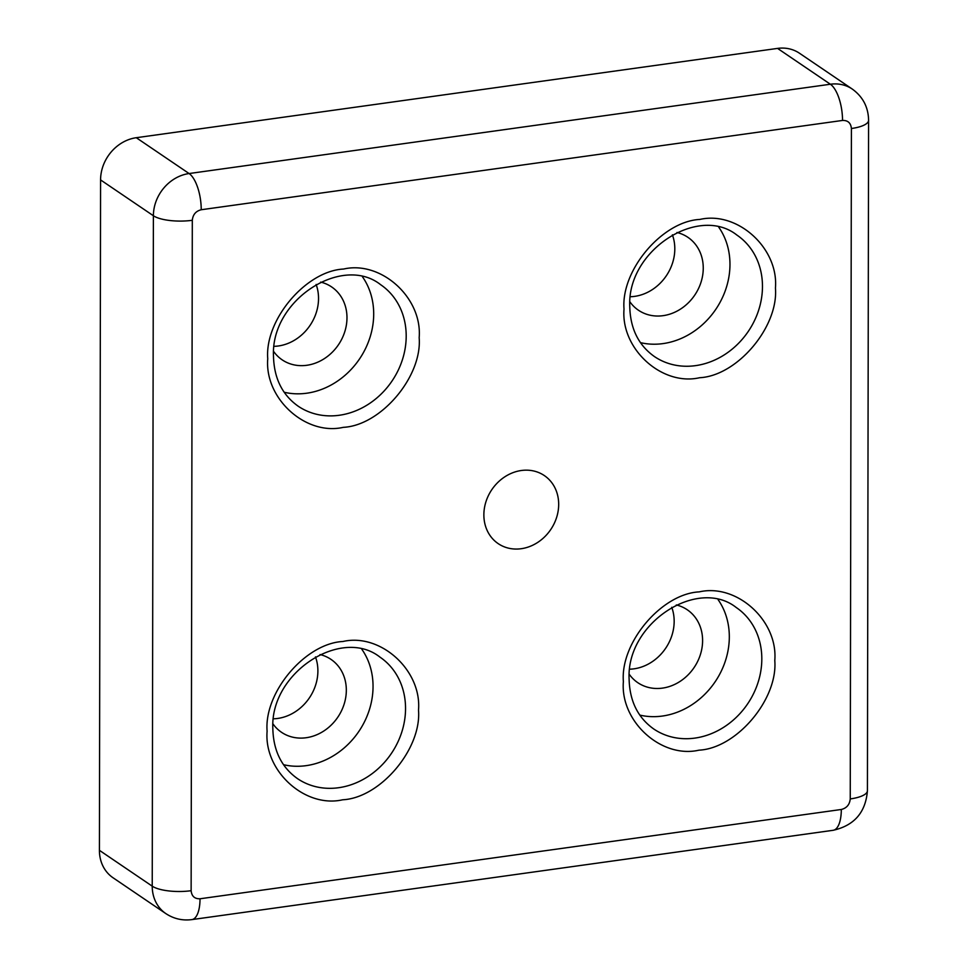 <?xml version="1.0" encoding="UTF-8"?>
<svg xmlns="http://www.w3.org/2000/svg" width="968" height="968" viewBox="0 0 968 968"><rect width="100%" height="100%" fill="white"/><g stroke="black" fill="none" stroke-linecap="round" stroke-linejoin="round"><path stroke-width="1.45" d="M418.515 710.101C421.709 748.966 380.291 797.959 342.672 799.786C305.053 808.437 263.768 770.976 267.108 731.191C263.913 692.314 305.331 643.333 342.95 641.494C380.569 632.854 421.854 670.316 418.515 710.101M419.168 337.651C422.363 376.516 380.944 425.509 343.325 427.336C305.707 435.987 264.421 398.514 267.749 358.729C264.567 319.864 305.985 270.871 343.604 269.043C381.223 260.392 422.496 297.866 419.168 337.651M774.787 660.491C777.982 699.356 736.563 748.349 698.944 750.176C661.325 758.827 620.04 721.354 623.38 681.569C620.185 642.704 661.604 593.711 699.223 591.884C736.842 583.232 778.127 620.706 774.787 660.491M775.441 288.028C778.635 326.906 737.205 375.886 699.598 377.726C661.979 386.365 620.694 348.904 624.021 309.119C620.839 270.253 662.257 221.261 699.876 219.433C737.495 210.782 778.768 248.244 775.441 288.028M558.681 504.401A41.116 35.574 -55.8 0 1 537.615 542.479A41.116 35.574 -55.8 0 1 498.193 543.629A41.116 35.574 -55.8 0 1 483.867 514.819A41.116 35.574 -55.8 0 1 504.933 476.74A41.116 35.574 -55.8 0 1 544.355 475.591A41.116 35.574 -55.8 0 1 558.681 504.401M283.527 764.696A73.423 63.525 124.2 0 0 373.043 686.53A73.423 63.525 124.2 0 0 361.838 649.274M284.181 392.246A73.423 63.525 124.2 0 0 373.696 314.08A73.423 63.525 124.2 0 0 362.492 276.824M639.8 715.086A73.423 63.525 124.2 0 0 729.315 636.92A73.423 63.525 124.2 0 0 718.111 599.664M640.453 342.636A73.423 63.525 124.2 0 0 729.969 264.47A73.423 63.525 124.2 0 0 718.764 227.202M320.674 282.099A44.056 38.115 -55.8 0 1 331.625 286.927A44.056 38.115 -55.8 0 1 346.98 317.806A44.056 38.115 -55.8 0 1 324.401 358.596A44.056 38.115 -55.8 0 1 282.16 359.842A44.056 38.115 -55.8 0 1 273.629 351.444M316.125 284.447A44.056 38.115 -55.8 0 1 318.532 298.507A44.056 38.115 -55.8 0 1 274.125 346.338M676.947 232.489A44.056 38.115 -55.8 0 1 687.897 237.317A44.056 38.115 -55.8 0 1 703.252 268.184A44.056 38.115 -55.8 0 1 680.673 308.986A44.056 38.115 -55.8 0 1 638.432 310.22A44.056 38.115 -55.8 0 1 629.902 301.822M672.397 234.825A44.056 38.115 -55.8 0 1 674.805 248.885A44.056 38.115 -55.8 0 1 630.398 296.728M320.021 654.55A44.056 38.115 -55.8 0 1 330.983 659.377A44.056 38.115 -55.8 0 1 346.326 690.257A44.056 38.115 -55.8 0 1 323.748 731.046A44.056 38.115 -55.8 0 1 281.507 732.292A44.056 38.115 -55.8 0 1 272.976 723.895M315.471 656.897A44.056 38.115 -55.8 0 1 317.891 670.957A44.056 38.115 -55.8 0 1 273.472 718.8M676.293 604.939A44.056 38.115 -55.8 0 1 687.256 609.767A44.056 38.115 -55.8 0 1 702.599 640.635A44.056 38.115 -55.8 0 1 680.02 681.436A44.056 38.115 -55.8 0 1 637.779 682.67A44.056 38.115 -55.8 0 1 629.248 674.285M671.744 607.287A44.056 38.115 -55.8 0 1 674.164 621.347A44.056 38.115 -55.8 0 1 629.745 669.178M192.305 220.293A29.367 9.063 -179.9 0 1 153.392 215.743A39.156 33.88 124.2 0 1 189.087 173.538L136.27 137.71L777.558 48.4L830.375 84.24L189.087 173.538A29.367 11.604 82.1 0 1 201.223 209.741L842.523 120.443C847.883 120.286 850.848 122.972 851.404 128.514L850.243 798.927C849.662 804.614 846.685 808.135 841.313 809.478L200.025 898.776C194.653 898.933 191.688 896.247 191.132 890.705L192.305 220.293C192.886 214.606 195.851 211.084 201.223 209.741M200.025 898.776A29.367 11.604 82.1 0 1 191.894 919.6C182.48 920.822 173.804 918.826 165.867 913.61A39.156 33.88 124.2 0 1 152.23 886.168L99.414 850.327L100.575 179.915L153.392 215.743L152.23 886.168A29.367 9.063 0.1 0 0 191.132 890.705M851.404 128.514A29.367 9.063 -179.9 0 0 868.586 120.286C868.332 107.17 862.899 96.764 852.3 89.08L799.483 53.24A39.156 33.88 124.2 0 0 777.558 48.4M99.414 850.327A39.156 33.88 124.2 0 0 113.05 877.77L165.867 913.61M136.27 137.71A39.156 33.88 124.2 0 0 100.575 179.915M405.544 708.588A73.423 63.525 -55.8 0 1 367.925 776.578A73.423 63.525 -55.8 0 1 297.527 778.647C281.567 767.346 273.339 750.611 272.831 728.444C270.072 672.482 341.595 626.635 379.976 657.127A73.423 63.525 -55.8 0 1 405.544 708.588M406.197 336.126A73.423 63.525 -55.8 0 1 368.578 404.128A73.423 63.525 -55.8 0 1 298.18 406.197C282.22 394.884 273.992 378.161 273.484 355.994C270.725 300.032 342.249 254.185 380.618 284.677A73.423 63.525 -55.8 0 1 406.197 336.126M761.816 658.966A73.423 63.525 -55.8 0 1 724.197 726.956A73.423 63.525 -55.8 0 1 653.799 729.025C637.839 717.724 629.611 700.989 629.103 678.834C626.344 622.86 697.867 577.025 736.249 607.517A73.423 63.525 -55.8 0 1 761.816 658.966M762.469 286.516A73.423 63.525 -55.8 0 1 724.838 354.506A73.423 63.525 -55.8 0 1 654.453 356.575C638.493 345.274 630.265 328.539 629.757 306.384C626.998 250.409 698.521 204.563 736.89 235.067A73.423 63.525 -55.8 0 1 762.469 286.516M842.523 120.443A29.367 11.604 -97.9 0 0 830.375 84.24A39.156 33.88 124.2 0 1 852.3 89.08M850.243 798.927A29.367 9.063 0.1 0 0 867.425 790.711L868.586 120.286M191.894 919.6L833.182 830.29A29.367 11.604 -97.9 0 0 841.313 809.478M833.182 830.29C854.284 825.522 865.695 812.333 867.425 790.711"/></g></svg>
